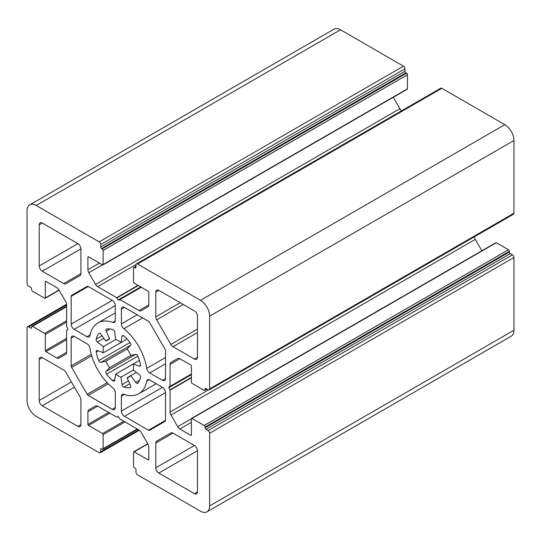 <?xml version="1.0" encoding="UTF-8"?>
<svg xmlns="http://www.w3.org/2000/svg" width="541" height="541" viewBox="0 0 541 541"><rect width="100%" height="100%" fill="white"/><g stroke="black" fill="none" stroke-linecap="round" stroke-linejoin="round"><path stroke-width="0.81" d="M109.613 367.697L106.158 371.41A2.15 1.244 -120 0 0 106.624 374.189A32.277 18.637 -120 0 0 112.785 380.695A2.15 1.244 -120 0 0 114.232 381.074A2.15 1.244 -120 0 0 114.651 380.377L115.7 374.122L133.329 363.944L139.267 366.169A2.15 1.244 -120 0 0 140.078 366.149A2.15 1.244 -120 0 0 140.477 364.708A32.277 18.637 -120 0 0 137.928 356.12A2.15 1.244 -120 0 0 136.623 354.511A2.15 1.244 -120 0 0 135.75 354.321L130.807 355.464A21.518 12.423 -120 0 0 127.074 348.992L130.53 345.286A2.15 1.244 -120 0 0 130.063 342.5A32.277 18.637 -120 0 0 123.903 335.995A2.15 1.244 -120 0 0 123.531 335.731A2.15 1.244 -120 0 0 122.455 335.623A2.15 1.244 -120 0 0 122.036 336.313L120.988 342.568L127.088 339.051L103.358 352.746L97.421 350.527A2.15 1.244 -120 0 0 96.609 350.548A2.15 1.244 -120 0 0 96.21 351.988A32.277 18.637 -120 0 0 98.76 360.577A2.15 1.244 -120 0 0 100.937 362.369L105.88 361.226A21.518 12.423 -120 0 0 109.613 367.697L130.807 355.464M120.988 342.568A21.518 12.423 -120 0 0 118.344 340.776A21.518 12.423 -120 0 0 115.7 339.518L114.651 332.052A2.15 1.244 -120 0 0 113.157 329.74A2.15 1.244 -120 0 0 112.785 329.577A32.277 18.637 -120 0 0 106.624 328.969A2.15 1.244 -120 0 0 106.327 329.063A2.15 1.244 -120 0 0 106.158 331.214L109.613 338.916A21.518 12.423 -120 0 0 107.585 339.714A21.518 12.423 -120 0 0 105.88 341.073L109.613 338.916M105.88 341.073L100.937 334.223A2.15 1.244 -120 0 0 100.065 333.405A2.15 1.244 -120 0 0 98.989 333.297A2.15 1.244 -120 0 0 98.76 333.506A32.277 18.637 -120 0 0 96.21 339.146A2.15 1.244 -120 0 0 97.421 342.007L103.358 346.646A21.518 12.423 -120 0 0 103.358 352.746M119.777 299.538L118.56 300.241L118.127 299.991L116.694 297.658L97.691 286.689A4.301 2.482 60 0 1 95.541 284.417L88.805 272.745A4.301 2.482 60 0 1 87.913 269.749L87.913 257.144A0.859 0.494 60 0 1 88.088 256.752A0.859 0.494 60 0 1 88.521 256.792L102.519 264.874A0.859 0.494 -120 0 0 102.952 264.921A0.859 0.494 -120 0 0 103.128 264.522L103.128 250.469A1.292 0.744 -120 0 0 102.215 248.887L101.607 248.535A1.292 0.744 60 0 1 100.694 246.953L100.694 244.498A2.15 1.244 -120 0 0 99.172 241.861L36.179 205.492A12.91 7.452 -120 0 0 29.721 204.85A12.91 7.452 -120 0 0 27.05 210.76L27.05 283.504A2.15 1.244 -120 0 0 28.572 286.135L30.702 287.366A1.292 0.744 60 0 1 31.615 288.948L31.615 289.651A1.292 0.744 -120 0 0 32.528 291.234L44.7 298.26A0.859 0.494 -120 0 0 45.133 298.301A0.859 0.494 -120 0 0 45.309 297.908L45.309 281.746A0.859 0.494 60 0 1 45.485 281.347A0.859 0.494 60 0 1 45.917 281.394L56.832 287.69A4.301 2.482 60 0 1 58.983 289.962L65.718 301.635A4.301 2.482 60 0 1 66.611 304.637L66.611 326.575L67.916 328.982L67.916 329.483L66.611 330.382L66.611 352.326A4.301 2.482 60 0 1 65.718 354.294L58.983 358.183A4.301 2.482 60 0 1 56.832 357.973L45.917 351.67A0.859 0.494 60 0 1 45.309 350.615L45.309 334.453A0.859 0.494 -120 0 0 44.7 333.398L32.528 326.372A1.292 0.744 -120 0 0 31.885 326.304A1.292 0.744 -120 0 0 31.615 326.899L31.615 327.603A1.292 0.744 60 0 1 31.344 328.191A1.292 0.744 60 0 1 30.702 328.13L28.572 326.899A2.15 1.244 -120 0 0 27.496 326.791A2.15 1.244 -120 0 0 27.05 327.778L27.05 400.516A12.91 7.452 -120 0 0 36.179 416.327L99.172 452.695A2.15 1.244 -120 0 0 100.247 452.803A2.15 1.244 -120 0 0 100.694 451.816L100.694 449.355A1.292 0.744 60 0 1 100.964 448.766A1.292 0.744 60 0 1 101.607 448.827L102.215 449.179A1.292 0.744 -120 0 0 102.858 449.246A1.292 0.744 -120 0 0 103.128 448.651L103.128 434.599A0.859 0.494 -120 0 0 102.519 433.544L88.521 425.463A0.859 0.494 60 0 1 87.913 424.408L87.913 411.809A4.301 2.482 60 0 1 88.805 409.841L95.554 405.939A4.301 2.482 60 0 1 97.691 406.163L116.694 417.131L118.344 416.469L119.994 419.032L138.996 430.007A4.301 2.482 60 0 1 141.147 432.279L147.882 443.945A4.301 2.482 60 0 1 148.775 446.947L148.775 459.546A0.859 0.494 60 0 1 148.599 459.938A0.859 0.494 60 0 1 148.166 459.897L134.168 451.816A0.859 0.494 -120 0 0 133.735 451.776A0.859 0.494 -120 0 0 133.559 452.168L133.559 466.227A1.292 0.744 -120 0 0 134.472 467.803L135.081 468.154A1.292 0.744 60 0 1 135.994 469.737L135.994 472.198A2.15 1.244 -120 0 0 137.515 474.836L200.508 511.204A12.91 7.452 -120 0 0 206.966 511.84A12.91 7.452 -120 0 0 209.638 505.93L209.638 433.192A2.15 1.244 -120 0 0 208.116 430.555L205.986 429.324A1.292 0.744 60 0 1 205.073 427.748L205.073 427.045A1.292 0.744 -120 0 0 204.16 425.463L191.987 418.436A0.859 0.494 -120 0 0 191.555 418.389A0.859 0.494 -120 0 0 191.379 418.788L191.379 434.95A0.859 0.494 60 0 1 191.203 435.343A0.859 0.494 60 0 1 190.77 435.302L179.855 428.999A4.301 2.482 60 0 1 177.705 426.727L170.97 415.055A4.301 2.482 60 0 1 170.077 412.059L170.077 390.115L168.772 387.214L191.379 374.162L169.989 386.511L170.077 364.37A4.301 2.482 60 0 1 170.97 362.402L177.719 358.5A4.301 2.482 60 0 1 179.855 358.724L190.77 365.019A0.859 0.494 60 0 1 191.379 366.074L191.379 382.244A0.859 0.494 -120 0 0 191.987 383.292L204.16 390.325A1.292 0.744 -120 0 0 204.802 390.386A1.292 0.744 -120 0 0 205.073 389.797L205.073 389.094A1.292 0.744 60 0 1 205.343 388.499A1.292 0.744 60 0 1 205.986 388.566L208.116 389.797A2.15 1.244 -120 0 0 209.191 389.899A2.15 1.244 -120 0 0 209.638 388.918L209.638 316.181A12.91 7.452 -120 0 0 200.508 300.363L137.515 263.994A2.15 1.244 -120 0 0 136.44 263.893A2.15 1.244 -120 0 0 135.994 264.874L135.994 267.335A1.292 0.744 60 0 1 135.723 267.93A1.292 0.744 60 0 1 135.081 267.863L134.472 267.511A1.292 0.744 -120 0 0 133.83 267.45A1.292 0.744 -120 0 0 133.559 268.038L133.559 282.098A0.859 0.494 -120 0 0 134.168 283.146L148.166 291.234A0.859 0.494 60 0 1 148.775 292.282L148.775 304.887A4.301 2.482 60 0 1 147.882 306.855L141.147 310.744A4.301 2.482 60 0 1 138.996 310.534L119.777 299.538L141.167 287.19M206.966 511.84L511.279 336.15A12.91 7.452 -120 0 0 513.95 330.24L513.95 257.496A2.15 1.244 -120 0 0 512.428 254.865L510.298 253.634A1.292 0.744 60 0 1 509.385 252.052L509.385 251.349A1.292 0.744 -120 0 0 508.472 249.766L496.3 242.74A0.859 0.494 -120 0 0 495.867 242.699L191.555 418.389M481.869 250.781L475.282 239.365A4.301 2.482 60 0 1 474.41 236.782M168.772 387.214L191.379 374.156M170.97 362.402L177.705 358.507M209.191 389.899L513.504 214.209A2.15 1.244 -120 0 0 513.95 213.222L513.95 140.484A12.91 7.452 -120 0 0 504.821 124.673L441.828 88.305A2.15 1.244 -120 0 0 440.753 88.197L136.44 263.893M401.659 110.77A4.301 2.482 60 0 1 399.853 108.721L393.266 97.306M102.952 264.921L407.265 89.224A0.859 0.494 -120 0 0 407.441 88.832L407.441 74.773A1.292 0.744 -120 0 0 406.528 73.197L405.919 72.846A1.292 0.744 60 0 1 405.006 71.263L405.006 68.802A2.15 1.244 -120 0 0 403.485 66.164L340.492 29.796A12.91 7.452 -120 0 0 334.034 29.16L29.721 204.85M88.805 409.841L95.541 405.946M116.91 417.152L118.127 416.448M42.266 357.642A4.301 2.482 -120 0 0 40.115 357.432A4.301 2.482 -120 0 0 39.223 359.4L39.223 400.516A4.301 2.482 -120 0 0 42.266 405.784L77.87 426.342A4.301 2.482 -120 0 0 80.021 426.551A4.301 2.482 -120 0 0 80.913 424.584L80.913 399.86A4.301 2.482 -120 0 0 80.021 396.864L65.826 372.276A4.301 2.482 -120 0 0 63.676 370.003L42.266 357.642L39.223 359.4M63.676 283.565A4.301 2.482 -120 0 0 65.826 283.775L80.021 275.579A4.301 2.482 -120 0 0 80.913 273.611L80.913 248.887A4.301 2.482 -120 0 0 77.87 243.619L42.266 223.061A4.301 2.482 -120 0 0 40.115 222.851A4.301 2.482 -120 0 0 39.223 224.819L39.223 265.929A4.301 2.482 -120 0 0 42.266 271.203L63.676 283.565L80.913 273.611M86.979 336.725A4.301 2.482 -120 0 0 89.13 336.935A4.301 2.482 -120 0 0 89.962 335.603A40.886 23.608 60 0 1 97.901 322.936A40.886 23.608 60 0 1 112.839 322.395A4.301 2.482 -120 0 0 114.408 322.341A4.301 2.482 -120 0 0 115.301 320.367L115.301 305.638A4.301 2.482 -120 0 0 112.258 300.37L88.217 286.487A2.15 1.244 -120 0 0 87.142 286.378L71.622 295.339A2.15 1.244 -120 0 0 71.175 296.326L71.175 324.086A4.301 2.482 -120 0 0 74.218 329.354L86.979 336.725L90.097 334.92M71.622 295.339L87.155 286.372M115.7 374.122A21.518 12.423 -120 0 0 120.988 377.172L122.036 384.637A2.15 1.244 -120 0 0 123.903 387.119A32.277 18.637 -120 0 0 130.063 387.728A2.15 1.244 -120 0 0 130.361 387.633A2.15 1.244 -120 0 0 130.53 385.483L127.074 377.78A21.518 12.423 -120 0 0 129.103 376.982A21.518 12.423 -120 0 0 130.807 375.623L136.359 372.418M120.988 377.172L133.329 370.051A21.518 12.423 -120 0 0 133.329 363.944L139.429 360.428M105.88 361.226L127.074 348.992M103.358 346.646L115.7 339.518M127.074 377.78L130.807 375.623L135.75 382.467A2.15 1.244 -120 0 0 137.698 383.393A2.15 1.244 -120 0 0 137.928 383.19A32.277 18.637 -120 0 0 140.477 377.544A2.15 1.244 -120 0 0 139.267 374.69L133.329 370.051M74.218 336.387A4.301 2.482 -120 0 0 72.068 336.171A4.301 2.482 -120 0 0 71.175 338.145L71.175 365.905A2.15 1.244 -120 0 0 71.622 367.4L87.142 394.281A2.15 1.244 -120 0 0 88.217 395.417L112.258 409.3A4.301 2.482 -120 0 0 114.408 409.51A4.301 2.482 -120 0 0 115.301 407.542L115.301 392.813A4.301 2.482 -120 0 0 112.839 387.938A40.886 23.608 60 0 1 89.962 348.323A4.301 2.482 -120 0 0 86.979 343.751L74.218 336.387L71.175 338.145M194.422 359.048A4.301 2.482 -120 0 0 196.572 359.265A4.301 2.482 -120 0 0 197.465 357.29L197.465 316.181A4.301 2.482 -120 0 0 194.422 310.906L158.817 290.355A4.301 2.482 -120 0 0 156.667 290.138A4.301 2.482 -120 0 0 155.774 292.106L155.774 316.83A4.301 2.482 -120 0 0 156.667 319.832L170.861 344.414A4.301 2.482 -120 0 0 173.012 346.686L194.422 359.048L197.465 357.29M162.469 380.309A4.301 2.482 -120 0 0 164.62 380.519A4.301 2.482 -120 0 0 165.512 378.551L165.512 350.791A2.15 1.244 -120 0 0 165.066 349.29L149.546 322.409A2.15 1.244 -120 0 0 148.471 321.273L124.43 307.396A4.301 2.482 -120 0 0 122.28 307.18A4.301 2.482 -120 0 0 121.387 309.154L121.387 323.883A4.301 2.482 -120 0 0 123.848 328.752A40.886 23.608 60 0 1 146.726 368.374A4.301 2.482 -120 0 0 149.708 372.945L162.469 380.309L165.512 378.551M173.012 433.131A4.301 2.482 -120 0 0 170.861 432.915L156.667 441.111A4.301 2.482 -120 0 0 155.774 443.079L155.774 467.803A4.301 2.482 -120 0 0 158.817 473.077L194.422 493.629A4.301 2.482 -120 0 0 196.572 493.845A4.301 2.482 -120 0 0 197.465 491.877L197.465 450.761A4.301 2.482 -120 0 0 194.422 445.493L173.012 433.131L155.774 443.079M156.667 441.111L170.882 432.901M149.708 379.971A4.301 2.482 -120 0 0 147.558 379.755A4.301 2.482 -120 0 0 146.726 381.087A40.886 23.608 60 0 1 138.787 393.753A40.886 23.608 60 0 1 123.848 394.294A4.301 2.482 -120 0 0 122.28 394.355A4.301 2.482 -120 0 0 121.387 396.323L121.387 411.059A4.301 2.482 -120 0 0 124.43 416.327L148.471 430.203A2.15 1.244 -120 0 0 149.546 430.311L165.066 421.351A2.15 1.244 -120 0 0 165.512 420.371L165.512 392.604A4.301 2.482 -120 0 0 162.469 387.336L149.708 379.971M209.638 505.93L513.95 330.24M209.638 433.192L513.95 257.496M208.116 430.555L512.428 254.865M205.986 429.324L510.298 253.634M205.073 427.748L509.385 252.052M205.073 427.045L509.385 251.349M204.16 425.463L508.472 249.766M191.987 418.436L496.3 242.74M190.77 435.302L191.379 434.95M179.855 428.999L191.379 422.352M177.705 426.727L191.379 418.835M170.97 415.055L475.282 239.365M170.077 412.059L208.407 389.933M170.077 390.115L191.379 377.821M169.989 389.818L191.379 377.469M168.772 387.708L191.379 374.656M170.077 386.315L191.379 374.014M170.077 364.37L179.855 358.724M205.073 389.797L206.594 388.918M205.073 389.094L205.986 388.566M209.638 388.918L513.95 213.222M209.638 316.181L513.95 140.484M200.508 300.363L504.821 124.673M137.515 263.994L441.828 88.305M135.081 267.863L135.994 267.335M134.472 267.511L135.994 266.632M138.996 310.534L148.775 304.887M119.994 299.558L141.296 287.264M118.127 299.991L140.734 286.94M116.91 297.888L138.3 285.533M116.694 297.658L137.996 285.357M97.691 286.689L136.021 264.563M95.541 284.417L399.853 108.721M88.805 272.745L102.479 264.853M87.913 269.749L99.436 263.095M87.913 257.144L88.521 256.792M103.128 264.522L407.441 88.832M103.128 250.469L407.441 74.773M102.215 248.887L406.528 73.197M101.607 248.535L405.919 72.846M100.694 246.953L405.006 71.263M100.694 244.498L405.006 68.802M99.172 241.861L403.485 66.164M36.179 205.492L340.492 29.796M45.309 297.908L59.003 290.003M45.309 281.746L45.917 281.394M56.832 357.973L66.611 352.326M45.917 351.67L66.611 339.721M45.309 350.615L66.611 338.321M45.309 334.453L66.611 322.152M44.7 333.398L66.611 320.745M32.528 326.372L66.611 306.693M30.702 328.13L31.615 327.603M28.572 326.899L66.611 304.935M100.694 451.816L138.733 429.852M100.694 449.355L101.607 448.827M103.128 448.651L137.211 428.979M103.128 434.599L125.039 421.946M102.519 433.544L123.821 421.243M88.521 425.463L109.823 413.162M87.913 424.408L108.606 412.458M87.913 411.809L97.691 406.163M148.166 459.897L148.775 459.546M134.168 451.816L147.862 443.911M77.87 426.342L80.913 424.584M42.266 405.784L74.448 387.207M39.223 400.516L71.405 381.932M42.266 271.203L80.913 248.887M39.223 265.929L77.87 243.619M39.223 224.819L42.266 223.061M74.218 329.354L115.301 305.638M71.175 324.086L112.258 300.37M71.175 296.326L88.217 286.487M112.839 322.395L115.247 321.009M123.903 387.119L129.752 383.738M122.036 384.637L128.481 380.918M112.785 380.695L114.793 379.539M106.624 374.189L137.928 356.12M106.158 371.41L135.75 354.321M100.937 362.369L130.53 345.286M98.76 360.577L130.063 342.5M96.21 351.988L98.219 350.825M97.421 342.007L103.865 338.281M96.21 339.146L102.053 335.772M98.76 333.506L99.287 333.202M106.158 331.214L109.992 328.996M122.036 336.313L123.267 335.603M139.267 366.169L140.504 365.452M135.75 382.467L139.585 380.255M130.063 387.728L130.591 387.424M112.258 409.3L115.301 407.542M88.217 395.417L108.281 383.833M87.142 394.281L107.192 382.703M71.622 367.4L91.672 355.829M71.175 365.905L91.24 354.314M173.012 346.686L197.465 332.566M170.861 344.414L197.465 329.056M156.667 319.832L183.271 304.468M155.774 316.83L180.227 302.717M155.774 292.106L158.817 290.355M149.708 372.945L165.512 363.822M146.726 368.374L165.512 357.527M123.848 328.752L142.641 317.905M121.387 323.883L137.191 314.761M121.387 309.154L124.43 307.396M194.422 493.629L197.465 491.877M158.817 473.077L197.465 450.761M155.774 467.803L194.422 445.493M146.726 381.087L149.133 379.701M148.471 430.203L165.512 420.371M124.43 416.327L165.512 392.61M121.387 411.059L162.469 387.336M121.387 396.323L124.511 394.517M204.802 390.386L206.973 389.135M133.83 267.45L135.994 266.199M45.133 298.301L59.131 290.219M31.885 326.304L66.611 306.253M27.496 326.791L66.59 304.218M100.247 452.803L139.341 430.23M102.858 449.246L137.59 429.196M133.735 451.776L147.734 443.694M97.901 322.936L115.301 312.894M138.787 393.753L156.187 383.711"/></g></svg>
